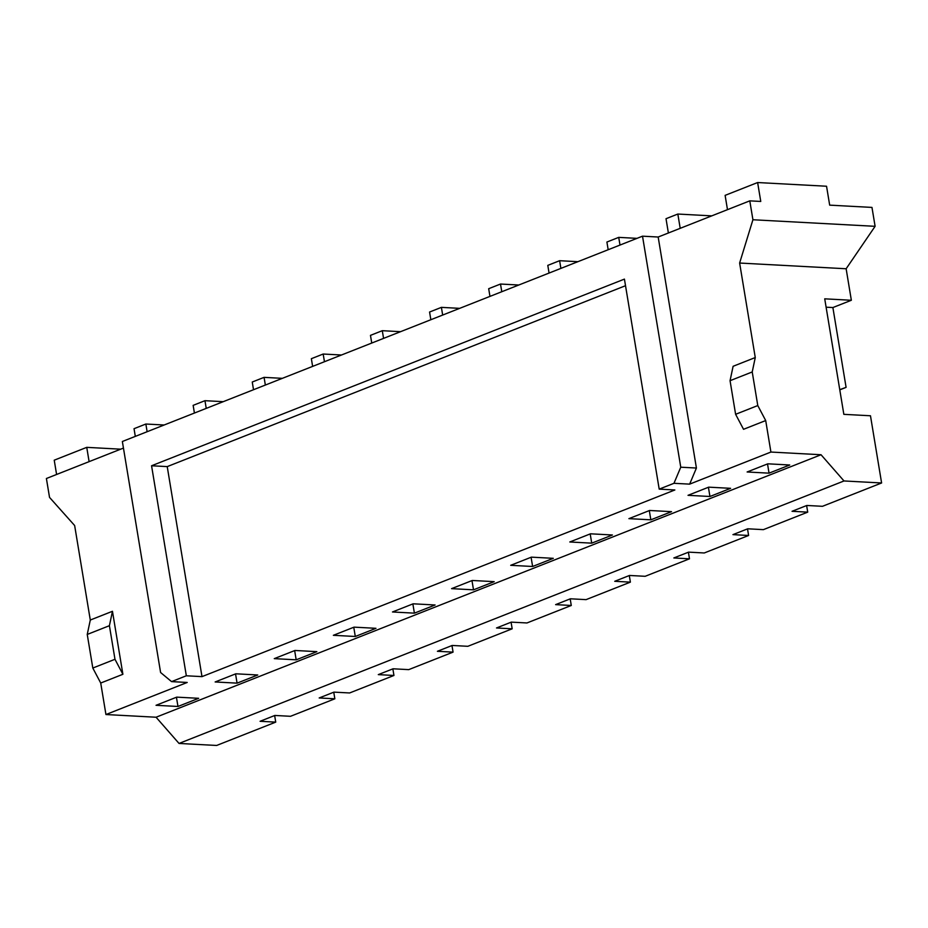 <?xml version="1.0" encoding="UTF-8"?>
<svg xmlns="http://www.w3.org/2000/svg" width="928" height="928" viewBox="0 0 928 928"><rect width="100%" height="100%" fill="white"/><g stroke="black" fill="none" stroke-linecap="round" stroke-linejoin="round"><path stroke-width="1.39" d="M90.294 620.032L87.244 634.439L92.812 668.044L100.723 683.031L122.89 674.285L112.462 611.285L90.294 620.032L74.646 525.526L49.532 497.396L46.4 478.5L123.447 448.085M100.723 683.031L105.943 714.537L187.212 682.463L171.552 681.616L186.331 675.781L201.991 676.628L167.226 466.61L625.518 285.708M201.991 676.628L674.865 489.972L659.193 489.126L673.972 483.302L689.643 484.138L696.418 468.037L658.172 237.023L749.789 200.854L752.921 219.75L739.628 263.042L755.264 357.547L733.108 366.293L730.058 380.7L735.614 414.306L757.782 405.559L752.225 371.954L755.264 357.547M689.643 484.138L770.913 452.052L821.036 454.743L844.004 480.959L881.6 482.978L870.476 415.767L843.842 414.34L824.725 298.828L851.347 300.266L846.139 268.76L739.628 263.042M735.614 414.306L743.537 429.304L765.704 420.558L770.913 452.052M451.971 645.54L453.061 652.129L408.726 669.633L393.066 668.786L378.288 674.621L393.948 675.468L392.857 668.868M511.084 622.212L512.175 628.801L467.84 646.306L452.18 645.459L437.401 651.294L453.061 652.129M570.186 598.873L571.277 605.474L526.953 622.966L511.282 622.131L496.503 627.966L512.175 628.801M629.3 575.546L630.39 582.134L586.055 599.639L570.395 598.792L555.617 604.627L571.277 605.474M688.402 552.218L689.492 558.807L645.169 576.3L629.497 575.464L614.719 581.299L630.39 582.134M747.516 528.879L748.606 535.479L704.271 552.972L688.611 552.137L673.832 557.96L689.492 558.807M806.618 505.551L807.72 512.14L763.384 529.644L747.724 528.798L732.946 534.632L748.606 535.479M807.72 512.14L792.048 511.305L806.826 505.47L822.486 506.305L881.6 482.978M333.755 692.207L334.846 698.796L319.186 697.96L333.952 692.126L349.624 692.961L393.948 675.468M274.642 715.534L275.732 722.123L260.072 721.288L274.85 715.453L290.51 716.3L334.846 698.796M749.789 200.854L760.763 201.446L757.631 182.538L826.546 186.238L829.678 205.146L871.972 207.408L875.104 226.316L846.139 268.76M253.518 389.714L252.254 382.023L264.074 377.36L265.35 385.05M312.632 366.386L311.356 358.695L323.176 354.032L324.452 361.723M371.745 343.058L370.469 335.368L382.29 330.693L383.566 338.395M430.847 319.719L429.571 312.028L441.403 307.365L442.668 315.056M489.961 296.392L488.685 288.701L500.505 284.038L501.781 291.728M549.063 273.064L547.798 265.373L559.619 260.698L560.883 268.389M608.176 249.725L606.9 242.034L618.721 237.371L619.997 245.062M668.38 232.986L666.014 218.706L677.834 214.043L680.201 228.323M727.482 209.658L725.116 195.367L757.631 182.538M282.344 378.346L264.074 377.36M341.458 355.006L323.176 354.032M400.571 331.679L382.29 330.693M459.673 308.351L441.403 307.365M518.787 285.012L500.505 284.038M577.889 261.684L559.619 260.698M637.002 238.357L618.721 237.371M711.776 215.864L677.834 214.043M206.236 408.39L204.96 400.687L193.14 405.362L194.416 413.053M223.242 401.673L204.96 400.687M147.123 431.717L145.858 424.026L134.038 428.69L135.302 436.38M164.128 425.001L145.858 424.026M673.972 483.302L680.758 467.202L642.512 236.176L122.357 441.496L160.602 672.51L171.552 681.616M642.512 236.176L658.172 237.023M765.704 420.558L757.782 405.559M839.759 389.667L846.092 387.359L832.88 307.551L851.347 300.266M839.794 389.853L846.092 387.359M105.943 714.537L156.066 717.228L179.034 743.444L216.63 745.462L275.732 722.123M179.034 743.444L844.004 480.959M156.066 717.228L821.036 454.743M316.866 651.653L294.942 650.47L274.259 658.636L296.183 659.82L316.866 651.653M375.979 628.314L354.055 627.142L333.361 635.309L355.296 636.48L375.979 628.314M435.093 604.986L413.157 603.803L392.474 611.97L414.398 613.153L435.093 604.986M494.195 581.659L472.271 580.476L451.576 588.642L473.512 589.825L494.195 581.659M553.308 558.32L531.373 557.148L510.69 565.314L532.614 566.486L553.308 558.32M612.41 534.992L590.486 533.809L569.792 541.975L591.728 543.158L612.41 534.992M671.524 511.664L649.588 510.481L628.906 518.648L650.83 519.819L671.524 511.664M730.626 488.325L708.702 487.154L688.019 495.32L709.943 496.492L730.626 488.325M789.74 464.998L767.816 463.814L747.121 471.981L769.057 473.164L789.74 464.998M257.764 674.981L235.828 673.798L215.145 681.964L237.069 683.147L257.764 674.981M198.65 698.308L176.726 697.137L156.032 705.303L177.967 706.475L198.65 698.308M56.596 474.475L54.23 460.184L86.745 447.354L89.111 461.645M875.104 226.316L752.921 219.75M826.106 307.191L832.88 307.551M120.686 449.175L86.745 447.354M176.436 697.253L177.967 706.475M235.55 673.914L237.069 683.147M767.526 463.93L769.057 473.164M708.412 487.258L709.943 496.492M649.31 510.597L650.83 519.819M590.196 533.925L591.728 543.158M531.094 557.252L532.614 566.486M471.981 580.592L473.512 589.825M412.867 603.919L414.398 613.153M353.765 627.258L355.296 636.48M294.652 650.586L296.183 659.82M122.89 674.285L114.979 659.286L109.411 625.692L87.244 634.439M112.462 611.285L109.411 625.692M114.979 659.286L92.812 668.044M752.225 371.954L730.058 380.7M186.331 675.781L151.566 465.763L167.226 466.61M151.566 465.763L624.428 279.108L659.193 489.126M680.758 467.202L696.418 468.037"/></g></svg>
